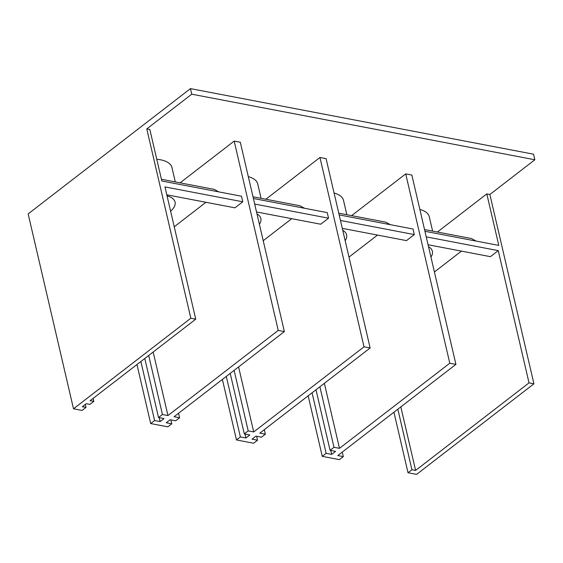 <?xml version="1.0" encoding="UTF-8"?>
<svg xmlns="http://www.w3.org/2000/svg" width="563" height="563" viewBox="0 0 563 563"><rect width="100%" height="100%" fill="white"/><g stroke="black" fill="none" stroke-linecap="round" stroke-linejoin="round"><path stroke-width="0.84" d="M265.863 199.246L319.953 157.485L364.015 346.815L253.716 431.948L238.585 366.928M253.716 431.948L248.206 430.892L234.124 370.377M248.206 430.892L244.293 433.911L249.81 434.967L245.897 437.986L244.982 434.045M244.293 433.911L230.211 373.396M245.897 437.986L240.38 436.93L236.474 439.949L253.624 443.229L257.537 440.21L252.027 439.154L255.933 436.135L261.45 437.191L265.363 434.172L259.846 433.116L370.137 347.983L364.015 346.815M265.363 434.172L264.314 429.675M190.463 88.623L191.758 94.19L146.781 128.906L190.836 318.236L195.741 319.172L90.136 400.68L93.817 401.384L89.904 404.403L86.23 403.699L82.318 406.718L85.991 407.422L82.078 410.441L73.507 408.801L28.15 213.905L190.463 88.623L533.555 154.199L534.85 159.765L489.873 194.488L533.928 383.811L416.592 474.377L408.02 472.744L393.931 412.222M93.817 401.384L93.113 398.379M148.695 355.478L162.433 414.502L167.95 415.55L278.242 330.418L284.364 331.593L174.073 416.726L179.59 417.781L175.677 420.8L170.16 419.745L166.254 422.764L171.764 423.819L170.849 419.871M179.59 417.781L178.541 413.277M167.95 415.55L153.164 352.03M171.764 423.819L167.851 426.831L150.701 423.559L154.607 420.54L160.124 421.588L164.037 418.569L158.52 417.521L144.79 358.497M330.755 450.442L331.67 454.383L335.583 451.364L330.066 450.309L333.979 447.289L339.489 448.345L324.358 383.319M333.979 447.289L319.897 386.767M330.066 450.309L315.984 389.786M424.945 231.294L498.797 245.412L486.805 193.897L437.409 232.033M486.805 193.897L489.873 194.488M191.758 94.19L534.85 159.765M146.781 128.906L149.842 129.49L161.827 180.997L241.478 196.227L242.773 201.793L164.966 186.916L195.741 319.172M284.364 331.593L240.31 142.263L234.18 141.095L180.09 182.848M319.953 157.485L326.083 158.66L370.137 347.983M331.67 454.383L326.153 453.328L322.247 456.347L339.398 459.626L343.31 456.607L337.793 455.551L455.91 364.381L411.856 175.051L405.726 173.883L351.636 215.636M261.07 198.324L257.734 183.981A32.014 14.413 166.9 0 0 248.311 176.641M346.843 214.721L343.507 200.372A32.014 14.413 166.9 0 0 334.084 193.039M175.297 181.933L171.961 167.584A32.014 14.413 166.9 0 0 156.767 159.245M432.616 231.119L429.28 216.769A32.014 14.413 166.9 0 0 419.857 209.436M304.569 208.282L299.966 205.762L252.998 196.783M424.544 229.57L471.512 238.55L476.108 241.07M400.821 406.901L415.607 470.422L529.03 382.875L533.928 383.811M529.03 382.875L498.255 250.626L426.24 236.861M234.18 141.095L278.242 330.418M161.433 179.28L214.193 189.365L218.796 191.884M166.796 194.805L234.947 207.831L242.773 201.793M174.241 226.776L205.959 202.286M253.399 198.5L327.251 212.617L328.546 218.184L254.694 204.073M256.524 211.955L320.72 224.222L328.546 218.184M263.217 240.697L291.733 218.683M339.489 448.345L449.788 363.212L405.726 173.883M338.771 213.18L385.739 222.16L390.342 224.679M339.172 214.897L413.024 229.014L414.319 234.581L340.467 220.464M342.297 228.346L406.493 240.619L414.319 234.581M348.99 257.094L377.506 235.081M455.91 364.381L449.788 363.212M498.255 250.626L490.429 256.665L428.07 244.743M434.411 271.985L461.442 251.119M170.617 211.216A27.214 12.252 166.9 0 0 175.058 202.082A27.214 12.252 166.9 0 0 167.042 195.847M259.395 224.285A27.214 12.252 166.9 0 0 260.831 218.479A27.214 12.252 166.9 0 0 256.981 213.898M345.168 240.683A27.214 12.252 166.9 0 0 346.604 234.87A27.214 12.252 166.9 0 0 342.754 230.295M430.941 257.073A27.214 12.252 166.9 0 0 432.377 251.267A27.214 12.252 166.9 0 0 428.527 246.685M160.124 421.588L159.209 417.647M190.836 318.236L73.507 408.801M240.38 436.93L226.298 376.415M236.474 439.949L222.385 379.434M162.433 414.502L158.52 417.521M408.02 472.744L411.926 469.725L415.607 470.422M322.247 456.347L308.158 395.824M150.701 423.559L136.964 364.535M85.991 407.422L85.294 404.417M154.607 420.54L140.877 361.516M257.537 440.21L256.622 436.269M326.153 453.328L312.071 392.805M343.31 456.607L342.262 452.103M411.926 469.725L397.844 409.202"/></g></svg>
